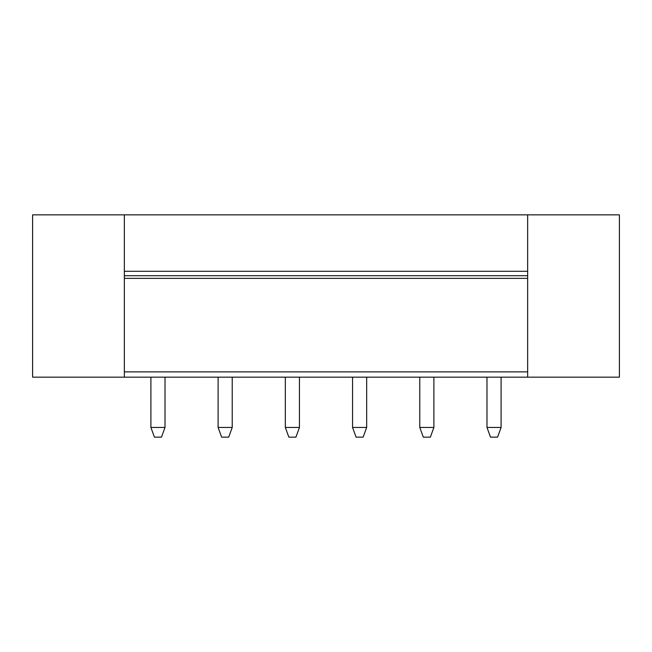 <?xml version="1.0" encoding="UTF-8"?>
<svg xmlns="http://www.w3.org/2000/svg" width="652" height="652" viewBox="0 0 652 652"><rect width="100%" height="100%" fill="white"/><g stroke="black" fill="none" stroke-linecap="round" stroke-linejoin="round"><path stroke-width="0.98" d="M124.345 214.85L32.6 214.85L32.6 377.166L619.4 377.166L619.4 214.85L124.345 214.85L124.345 271.305L527.655 271.305L527.655 214.85M124.345 271.305L124.345 377.166M124.345 371.868L527.655 371.868L527.655 271.305M527.655 371.868L527.655 377.166M501.103 377.166L501.103 427.451L497.574 437.15L490.516 437.15L486.987 427.451L486.987 377.166M501.103 427.451L486.987 427.451M165.013 377.166L165.013 427.451L161.484 437.15L154.426 437.15L150.897 427.451L150.897 377.166M165.013 427.451L150.897 427.451M433.89 377.166L433.89 427.451L430.361 437.15L423.303 437.15L419.774 427.451L419.774 377.166M433.89 427.451L419.774 427.451M366.668 377.166L366.668 427.451L363.14 437.15L356.082 437.15L352.553 427.451L352.553 377.166M366.668 427.451L352.553 427.451M299.447 377.166L299.447 427.451L295.918 437.15L288.86 437.15L285.332 427.451L285.332 377.166M299.447 427.451L285.332 427.451M232.226 377.166L232.226 427.451L228.697 437.15L221.639 437.15L218.11 427.451L218.11 377.166M232.226 427.451L218.11 427.451M124.345 275.714L527.655 275.714M124.345 278.363L527.655 278.363"/></g></svg>
